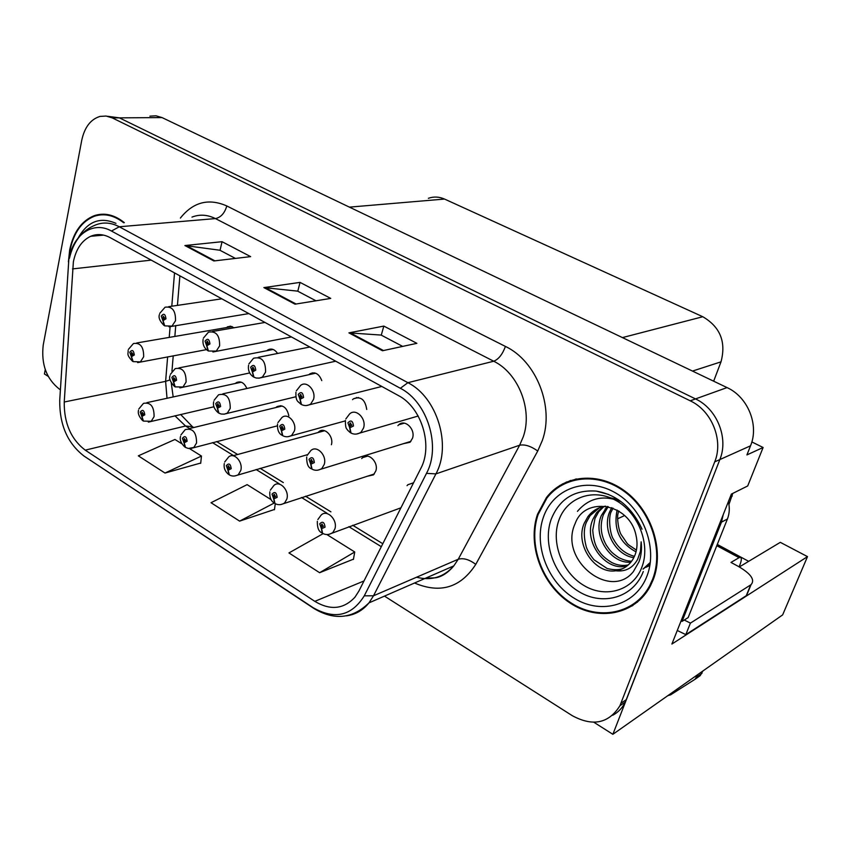 <?xml version="1.0" encoding="UTF-8"?>
<svg xmlns="http://www.w3.org/2000/svg" width="850" height="850" viewBox="0 0 850 850"><rect width="100%" height="100%" fill="white"/><g stroke="black" fill="none" stroke-linecap="round" stroke-linejoin="round"><path stroke-width="1.27" d="M367.2 476.255L373.469 474.874L375.828 470.953C378.803 462.262 368.443 451.945 362.567 457.651L361.675 458.564M403.187 443.721L410.04 442.276L412.526 438.207C415.661 429.229 404.94 418.806 398.777 424.756L397.885 425.669M739.33 566.95L780.3 542.342L807.5 556.622L671.893 644.045L731.372 494.105L747.713 485.945L763.109 447.493L746.927 454.909L750.529 445.814C759.316 425.127 747.904 396.961 727.048 387.589L162.042 117.587L155.975 115.802L149.898 116.163M751.846 441.936L763.109 447.493M45.252 369.569L44.412 373.968L48.206 376.369M384.476 596.105L572.305 715.7C592.907 726.782 608.781 723.456 619.926 705.734L714.712 461.869C723.701 440.289 711.79 410.741 690.232 400.817L112.264 117.895L119.351 117.853L107.546 116.28L119.351 117.853L695.523 398.926L119.351 117.853L162.042 117.587M612.68 715.286C618.162 712.374 622.37 707.986 625.292 702.111L719.854 459.563C728.811 438.111 716.975 408.765 695.523 398.926C716.975 408.765 728.811 438.111 719.854 459.563L612.871 734.315L782.648 614.879L807.5 556.622M593.852 722.256L612.871 734.315M331.404 444.72C333.922 436.411 324.626 426.711 318.952 431.651L317.996 432.544M413.536 482.853L407.873 484.723L407.044 485.669M288.841 415.756C286.854 407.458 282.88 404.43 276.919 406.672L275.91 407.543M321.767 380.619C319.058 373.777 315.106 371.514 309.91 373.83L308.879 374.691M366.733 409.466C365.203 399.617 360.793 396.047 353.504 398.777L352.538 399.659M277.589 353.462C274.741 349.318 271.511 348.118 267.909 349.871L266.826 350.71M246.861 388.493C244.237 382.712 240.741 380.757 236.385 382.649L235.333 383.478M234.122 327.76L230.244 326.166L226.27 327.632M95.54 215.262L94.913 215.645M550.556 492.873L547.474 497.165M428.379 198.294C433.744 196.424 439.121 196.679 444.529 199.059L702.791 316.731C720.237 326.953 726.304 341.998 721.002 361.845L713.66 381.193M619.172 511.296L618.386 511.647M748.669 561.329L717.283 544.436M562.551 483.862L560.32 485.987M124.366 222.668C114.399 214.667 104.348 212.351 94.201 215.698C81.558 220.809 73.387 232.22 69.668 249.932L68.404 261.832M537.54 514.218C527.106 544.383 541.524 584.205 569.808 602.841C597.922 621.817 635.184 615.018 650.367 585.979L653.257 579.594C664.583 550.683 651.812 510.808 625.026 491.172C598.357 471.283 563.699 474.916 546.412 497.601L537.54 514.218M627.279 607.899L632.782 605.593M97.899 215.294L100.045 214.349M563.72 484.064L566.44 481.982M555.496 489.377L559.98 485.35M73.376 261.8C76.043 249.05 81.802 240.55 90.674 236.289C96.974 233.633 103.466 234.079 110.149 237.628L398.267 395.473C421.526 407.267 433.309 445.538 420.718 468.616L358.902 591.058L354.981 597.157C343.751 609.237 330.363 610.64 314.819 601.354L85.223 450.149C70.996 439.195 63.994 423.141 64.239 402.007L73.376 261.8M68.85 259.218L59.723 400.276C59.458 424.734 67.543 443.317 84.001 456.046L313.034 607.622C334.56 619.947 351.634 616.016 364.267 595.829L426.487 473.365C441.214 446.558 427.465 401.901 400.361 388.291L111.478 231.041C93.171 220.575 73.1 234.515 68.85 259.218M382.489 350.752L416.872 343.336L383.828 326.092L348.904 332.871L382.489 350.752M402.666 346.396L381.14 335.07L348.904 332.871M381.278 335.144L383.828 326.092M213.86 260.961L250.644 256.626L222.041 241.697L184.907 245.544L213.86 260.961M235.429 258.411L219.884 250.24L184.907 245.544M220.044 250.325L222.041 241.697M295.024 304.172L330.746 298.403L300.039 282.391L263.882 287.598L295.024 304.172M315.977 300.794L297.627 291.136L263.882 287.598M297.787 291.221L300.039 282.391M112.264 117.895L106.133 116.046L100.002 116.418C90.621 119.308 84.532 127.298 81.717 140.399L43.222 345.058C41.055 364.183 46.431 378.866 59.373 389.109L60.361 389.736M181.889 443.817L174.951 439.471L138.327 455.844L165.006 473.046L200.727 463.038M323.17 533.63L288.947 552.936L319.621 572.709L353.473 559.151M271.192 499.704L247.127 484.638L211.023 502.711L239.604 521.124L274.486 509.458M275.283 503.668L274.444 509.756M239.604 521.124L274.221 503.03M165.006 473.046L201.461 456.057L189.486 448.566M201.461 456.057L200.696 463.335M319.621 572.709L354.726 551.979L326.868 534.544M354.726 551.979L353.419 559.459M570.584 480.42L565.42 483.236M104.593 214.221L102.382 214.784M138.847 408.935L143.48 403.368C150.577 402.039 154.116 406.449 154.094 416.585L151.226 421.271L143.427 421.09L141.961 416.426L144.776 414.832C144.107 410.104 142.587 409.158 140.25 412.016L141.769 416.309L141.992 412.229L143.416 413.993L142.29 414.63L141.961 416.426M143.289 414.332L142.216 414.577M141.769 416.309L143.044 420.835M143.236 414.418L142.29 414.63M128.371 349.435L133.461 343.527C140.388 342.476 143.788 346.906 143.661 356.798L140.409 361.898L133.142 361.611L131.495 356.671L134.311 354.96C133.62 350.189 132.111 349.286 129.784 352.261L131.304 356.554L131.58 352.378L132.951 354.152L131.824 354.832L131.495 356.671M132.749 354.609L131.75 354.79M131.304 356.554L132.749 361.367M132.696 354.673L131.824 354.832M159.758 313.331L165.07 307.222C172.252 306.159 175.727 310.664 175.514 320.737L171.987 326.124L164.751 325.879L163.041 320.631L165.984 318.803C165.293 313.905 163.721 313.013 161.277 316.115L162.839 320.514L163.168 316.2L164.571 317.996L163.391 318.729L163.041 320.631M164.326 318.527L163.306 318.686M162.839 320.514L164.369 325.646M164.262 318.591L163.391 318.729M180.912 434.945L185.247 429.601C192.78 427.901 196.552 432.353 196.562 442.967L193.864 447.451L188.328 448.46L185.534 447.461L184.174 442.797L187.127 441.224C186.447 436.401 184.875 435.423 182.41 438.281L183.972 442.669L184.195 438.558L185.714 440.342L184.535 440.969L184.174 442.797M185.608 440.629L184.45 440.916M183.972 442.669L185.141 447.196M185.555 440.714L184.535 440.969M224.697 462.007L228.671 456.949C234.122 451.987 243.27 462.113 240.784 470.433L238.298 474.672C235.131 476.414 232.156 476.499 229.351 474.916L228.119 470.241L231.211 468.69C230.541 463.781 228.905 462.772 226.302 465.63L227.906 470.114L228.119 465.97L229.744 467.776L228.501 468.392L228.119 470.241M229.67 467.989L228.416 468.339M227.906 470.114L228.958 474.651M229.617 468.084L228.501 468.392M270.3 490.184L273.881 485.478C279.48 479.804 289.606 490.344 286.854 499.056L284.612 502.977C281.286 505.059 278.078 505.24 274.996 503.519L273.891 498.844L277.153 497.314C276.484 492.32 274.773 491.257 272.032 494.126L273.668 498.706L273.87 494.551L275.612 496.358L274.316 496.974L273.891 498.844M275.57 496.485L274.221 496.91M273.668 498.706L274.614 503.232M275.527 496.581L274.316 496.974M317.847 519.552L320.981 515.27C326.676 508.789 337.949 519.754 334.889 528.902L332.945 532.429C329.471 534.905 326.017 535.202 322.586 533.332L321.629 528.668L325.051 527.159C324.392 522.07 322.607 520.965 319.717 523.834L321.396 528.519L321.587 524.344L323.446 526.161L322.086 526.766L321.629 528.668M323.446 526.192L321.991 526.713M321.396 528.519L322.203 533.046M323.404 526.299L322.086 526.766M170.372 374.351L175.174 368.624C182.548 367.232 186.182 371.716 186.076 382.064L182.984 386.994L175.174 386.877L173.644 381.926L176.587 380.226C175.907 375.371 174.335 374.436 171.881 377.421L173.442 381.799L173.719 377.591L175.174 379.387L173.995 380.067L173.644 381.926M175.004 379.791L173.921 380.014M173.442 381.799L174.781 386.623M174.951 379.865L173.995 380.067M214.083 400.286L218.567 394.793C226.408 392.987 230.308 397.513 230.233 408.382L227.343 413.089L224.357 414.141L221.244 414.046L218.928 413.185L217.526 408.223L220.617 406.544C219.938 401.593 218.301 400.616 215.719 403.612L217.313 408.096L217.579 403.846L219.141 405.663L217.908 406.332L217.526 408.223M219.013 406.013L217.823 406.279M217.313 408.096L218.535 412.919M218.949 406.087L217.908 406.332M312.29 372.863L312.853 373.182M277.939 422.588L281.956 417.499C287.672 412.409 297.022 422.493 294.387 430.971L291.731 435.338C288.692 437.112 285.706 437.229 282.784 435.721L281.573 430.791L284.803 429.154C284.144 424.182 282.444 423.183 279.724 426.147L281.35 430.663L281.605 426.456L283.273 428.251L281.987 428.91L281.573 430.791M283.178 428.517L281.892 428.857M281.35 430.663L282.402 435.466M283.124 428.612L281.987 428.91M356.426 397.524L357.064 397.874M307.126 455.441L310.771 450.638C316.657 444.709 327.176 455.366 324.243 464.397L321.884 468.478C318.548 470.634 315.265 470.858 312.056 469.168L310.941 464.196L314.351 462.559C313.682 457.417 311.908 456.354 309.017 459.372L310.707 464.058L310.941 459.765L312.757 461.603L311.387 462.262L310.941 464.196M312.683 461.794L311.291 462.198M310.707 464.058L311.663 468.892M312.641 461.89L311.387 462.262M402.305 423.151L403.006 423.544M203.405 338.109L208.42 332.191C216.081 330.746 219.81 335.314 219.619 345.876L216.261 351.082L208.441 351.018L206.869 345.748L209.95 343.942C209.259 338.948 207.623 338.024 205.052 341.147L206.656 345.631L206.975 341.275L208.473 343.103L207.241 343.825L206.869 345.748M208.261 343.581L207.156 343.772M206.656 345.631L208.059 350.774M208.197 343.655L207.241 343.825M248.901 363.928L253.544 358.254C261.726 356.352 265.731 360.963 265.572 372.077L262.448 377.039L259.452 378.101L256.328 378.048L253.969 377.219L252.535 371.939L255.776 370.143C255.085 365.054 253.385 364.087 250.665 367.221L252.312 371.811L252.62 367.423L254.235 369.261L252.939 369.984L252.535 371.939M254.054 369.676L252.854 369.931M252.312 371.811L253.576 376.964M254.001 369.761L252.939 369.984M296.331 390.841L300.549 385.496C306.584 380.173 316.306 390.533 313.522 399.404L310.686 404.058C307.626 405.886 304.555 406.045 301.453 404.536L300.167 399.245L303.578 397.471C302.897 392.286 301.112 391.266 298.244 394.421L299.933 399.118L300.231 394.697L301.973 396.557L300.613 397.269L300.167 399.245M301.835 396.897L300.517 397.216M299.933 399.118L301.059 404.271M301.771 396.982L300.613 397.269M345.854 418.922L349.562 414.003C355.767 407.798 366.69 418.582 363.577 427.943L361.08 432.193C357.723 434.435 354.365 434.722 351.018 433.054L349.902 427.763L353.483 425.999C352.814 420.718 350.954 419.656 347.926 422.822L349.658 427.624L349.934 423.194L351.815 425.043L350.381 425.754L349.902 427.763M351.719 425.297L350.285 425.691M349.658 427.624L350.625 432.777M351.656 425.404L350.381 425.754M68.956 258.676L70.051 250.144C73.727 232.624 81.812 221.34 94.308 216.282C104.146 213.021 113.911 215.167 123.632 222.732M104.624 214.816L106.877 214.444M716.794 545.679L739.064 557.674L730.989 562.424L738.639 566.567C751.092 573.931 755.225 579.966 751.039 584.683L690.412 623.114L685.812 634.61L677.269 630.498M723.233 514.622L721.469 522.155L682.072 621.382L681.126 620.776M682.072 621.382L688.139 617.599L727.419 518.999C729.523 513.549 729.842 507.769 728.376 501.67M748.393 591.101L746.247 595.691L685.812 634.61M684.25 620.022L690.412 623.114M617.621 518.787L624.612 515.557M739.064 557.674L740.701 557.377C741.784 558.227 741.487 560.83 739.776 565.186L739.107 566.822M667.824 695.651L670.639 694.822L695.119 679.224L700.188 675.644L702.876 671.001M695.119 679.224L697.818 674.56M641.856 567.237C633.197 590.463 605.965 598.623 584.301 585.714C562.498 573.134 550.779 543.033 558.779 520.497C566.461 497.781 592.726 487.772 615.389 500.183C638.169 512.242 650.856 544.202 641.856 567.237M633.356 571.636L638.956 561.871C641.272 555.634 641.994 548.951 641.144 541.822L640.486 551.129L637.617 559.396C632.697 568.119 625.419 571.901 615.793 570.764C623.231 569.574 628.979 565.686 633.059 559.088L635.109 554.774C637.319 548.739 637.617 542.3 636.023 535.457C629.797 503.253 584.906 495.667 575.184 523.504C558.216 559.576 610.226 600.961 633.356 571.636M538.114 514.548L546.869 498.142C563.964 475.671 598.273 472.058 624.665 491.736C651.185 511.158 663.829 550.63 652.619 579.232L649.729 585.607C634.695 614.316 597.837 621.031 570.031 602.246C542.045 583.801 527.786 544.393 538.114 514.548M570.807 481.111L576.3 478.901M636.438 550.12C624.909 542.151 629.808 546.911 621.552 535.192C618.545 531.452 616.686 516.736 618.109 513.379L618.545 510.903M636.034 551.852C619.544 542.927 613.232 528.997 617.121 510.074M633.834 557.664C615.262 555.146 601.8 529.954 609.684 511.743L611.713 507.641M634.472 556.346C625.419 553.956 618.439 548.282 613.541 539.314C610.151 535.117 607.707 516.375 611.745 510.808L612.988 508.119M630.902 562.179C610.938 564.177 592.184 535.978 601.364 515.493L607.187 506.419M631.699 561.149C628.086 561.287 623.698 560.054 618.556 557.483C610.746 551.979 610.587 551.289 606.401 545.307C600.663 535.171 599.686 524.918 603.457 514.548L608.228 506.642M627.353 565.728C606.656 572.741 582.537 542.109 592.886 519.329L596.583 512.699L602.916 506.653M628.299 564.931C622.912 566.068 617.461 565.314 611.947 562.647C605.923 558.971 601.811 555.379 599.601 551.862C595.701 547.23 593.417 539.994 592.737 530.156L595.021 518.362L598.719 511.743L604.074 506.398M615.793 570.764C595.361 574.356 574.579 544.765 584.237 523.228L587.966 516.545C592.546 510.669 598.421 507.206 605.561 506.154M624.314 567.832C620.139 570.074 614.412 570.297 607.134 568.501L594.076 559.831C590.102 555.029 587.488 550.662 586.234 546.752C583.61 536.573 583.674 528.403 586.415 522.24L590.134 515.567L599.548 507.705M637.564 602.023L632.357 604.977M728.939 504.475L732.753 493.414M610.236 497.76L618.311 499.641M650.197 563.221L643.057 569.128M645.66 567.418L649.846 565.494L646.117 567.067M577.447 511.339C589.061 497.803 603.638 494.594 621.191 501.702M608.781 494.498L596.317 491.109C616.845 494.732 632.081 507.429 642.037 529.189M650.303 562.403L643.036 569.064M727.048 387.589L690.232 400.817M750.529 445.814L714.712 461.869M702.791 316.731L622.434 337.599M444.529 199.059L349.424 207.134M721.002 361.845L692.484 371.078M180.391 218.057C193.163 202.034 208.633 197.997 226.812 205.955L505.421 346.428C502.488 354.365 498.589 359.295 493.712 361.229L215.433 218.588C207.442 214.636 199.623 214.136 191.972 217.101M505.421 346.428C536.382 360.995 554.519 406.916 542.311 440.523L537.742 451.01L475.766 564.379C460.668 587.679 440.257 593.895 414.534 583.004M426.487 473.365L435.912 473.886L519.637 445.23L523.26 436.794C532.876 409.817 518.436 373.108 493.712 361.229L407.894 382.691C437.049 397.205 451.817 445.156 435.912 473.886L373.511 595.786L368.985 602.862C362.876 610.364 355.321 614.699 346.29 615.857M313.777 608.377L84.001 456.046M313.034 607.622L314.011 608.536C334.326 620.681 352.644 618.789 368.985 602.862L453.794 565.898L458.246 559.247L519.637 445.23C524.801 444.189 530.836 446.112 537.742 451.01M364.267 595.829L373.511 595.786L458.246 559.247C463.431 557.77 469.274 559.481 475.766 564.379M400.361 388.291L407.894 382.691L119.276 226.769L111.478 231.041M69.424 258.347C73.344 241.57 81.993 230.467 95.359 225.059C103.094 221.903 111.063 222.477 119.276 226.769L215.433 218.588C220.851 217.43 224.634 213.222 226.812 205.955M621.031 703.216L626.386 699.593M416.543 577.224C431.343 581.007 443.753 577.224 453.794 565.898C448.014 572.783 441.904 576.757 435.466 577.809L425.606 578.181M314.819 601.354L364.002 580.954M72.484 268.919L151.226 260.132M64.239 402.007L165.612 381.363L167.014 398.278M174.526 272.892L171.785 306.223M170.096 326.783L169.224 337.397M167.631 356.851L165.612 381.363L170.138 379.854M174.919 415.788L185.544 426.009L189.646 428.538M85.223 450.149L185.544 426.009L192.461 426.721L193.768 427.529M212.511 442.627L233.569 455.611M256.116 469.508L279.31 483.809M301.527 497.505L326.984 513.198M348.851 526.671L381.31 546.688M296.044 304.013L265.136 287.566M214.901 260.833L186.192 245.554M383.467 350.54L350.115 332.786M213.977 406.767L148.357 422.121M206.454 349.647L137.636 362.589M248.816 313.597L169.012 326.825M277.334 425.861L190.697 448.502M307.456 454.665L234.781 475.968M374.329 473.949L280.734 504.581M400.934 507.811L328.674 534.416M249.709 372.948L179.881 387.876M295.896 396.748L223.879 414.194M345.312 420.899L287.906 436.719M410.901 441.362L317.603 470.209M291.422 336.94L212.914 351.974M335.718 361.207L258.687 378.197M381.799 386.453L306.446 405.535M418.179 416.022L356.331 434.074M78.243 237.851C87.603 221.351 100.172 216.527 115.961 223.359M721.469 522.155L727.419 518.999M750.699 584.917L746.247 595.691M643.291 571.54C633.622 597.369 603.351 606.294 579.36 591.908C555.231 577.883 542.268 544.553 551.087 519.541C559.268 499.035 574.345 489.558 596.317 491.109L608.823 494.519M543.309 517.48C552.723 489.196 585.321 476.436 613.742 491.895C642.324 506.919 658.325 547.177 646.967 576.034C636.023 605.126 601.917 614.986 575.036 598.751C547.984 582.919 533.492 545.562 543.309 517.48M732.296 496.039L730.182 497.101M230.871 326.241L227.396 326.836M239.966 381.873L236.385 382.649M271.819 349.116L267.909 349.871M404.324 423.162L398.777 424.756M358.456 397.524L353.504 398.777M314.319 372.853L309.91 373.83M280.914 405.705L276.919 406.672M413.366 482.832L407.873 484.723M367.529 456.131L362.567 457.651M323.414 430.44L318.952 431.651M90.674 236.289L103.636 235.121M619.926 705.734L625.292 702.111M171.264 382.925L173.188 396.939M180.636 414.471L192.461 426.721M216.612 441.564L237.639 454.495M260.153 468.339L283.316 482.577M305.501 496.219L330.916 511.849M352.739 525.268L382.797 543.734M179.892 275.836L177.427 305.384M175.759 325.507L174.845 336.441M173.23 355.81L171.944 371.269M241.273 382.192L146.901 402.634M138.539 410.242C137.668 413.302 139.018 416.734 142.587 420.548M232.209 326.612L136.776 342.954M128.095 350.625C128.616 353.802 125.789 354.11 132.472 361.218M221.829 298.807L168.683 306.68M159.481 314.489C158.238 317.475 159.758 321.141 164.05 325.486M282.211 406.002L189.072 428.676M180.561 436.348C179.541 439.631 180.923 443.147 184.684 446.919M228.692 465.811L228.119 465.97M324.679 430.727L232.953 455.781M224.294 463.516C223.582 467.797 224.984 471.421 228.501 474.374M274.518 494.349L273.87 494.551M269.843 491.799C269.429 497.154 270.863 500.873 274.146 502.977M322.299 524.099L321.587 524.344M317.337 521.284C317.188 527.616 318.654 531.452 321.736 532.791M273.137 349.467L178.925 367.891M170.064 375.636C168.736 378.335 170.212 381.947 174.494 386.474M218.142 403.718L217.579 403.846M315.616 373.192L222.785 393.858M213.732 401.668C212.744 405.493 214.242 409.201 218.238 412.781M282.243 426.286L281.605 426.456M277.546 424.012C277.206 429.813 278.726 433.585 282.094 435.317M311.663 459.553L310.941 459.765M306.68 457.024C306.606 463.728 308.157 467.638 311.344 468.743M207.528 341.179L206.975 341.275M264.966 322.447L212.532 331.479M203.097 339.362C202.47 344.186 204.011 347.947 207.74 350.614M253.247 367.296L252.62 367.423M309.836 347.023L258.219 357.329M248.551 365.266C247.871 370.228 249.433 374.074 253.258 376.805M300.942 394.527L300.231 394.697M295.938 392.275C295.598 401.859 298.084 401.168 300.73 404.122M350.742 422.971L349.934 423.194M345.397 420.453C345.334 430.228 347.257 428.687 347.512 430.079L350.274 432.629M746.587 595.446L751.039 584.683M740.701 557.377L717.177 544.712M696.904 676.94L701.972 673.37M607.134 507.992L605.051 508.927M598.719 511.743L596.583 512.699M590.134 515.567L587.966 516.545M649.729 585.607L650.877 584.97"/></g></svg>
